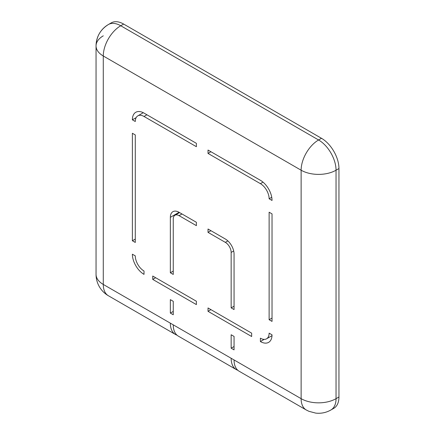 <?xml version="1.0" encoding="UTF-8"?>
<svg xmlns="http://www.w3.org/2000/svg" width="435" height="435" viewBox="0 0 435 435"><rect width="100%" height="100%" fill="white"/><g stroke="black" fill="none" stroke-linecap="round" stroke-linejoin="round"><path stroke-width="0.65" d="M123.649 24.072L120.74 25.752A24.686 14.252 120 0 0 103.28 55.99A24.686 14.252 180 0 1 96.048 45.909C96.358 36.584 100.474 29.46 108.391 24.529L111.306 22.848A24.686 14.252 60 0 1 123.649 24.072L321.492 138.297A24.686 14.252 60 0 1 338.952 168.535L336.043 170.215A24.686 14.252 180 0 1 301.129 170.215L301.129 398.667A24.686 14.252 0 0 0 336.043 398.667L336.043 170.215A24.686 14.252 -120 0 0 318.583 139.978L120.74 25.752A24.686 14.252 -120 0 0 108.391 24.529L108.391 24.529A24.686 24.686 0 0 0 96.048 45.909A24.686 14.252 180 0 1 103.28 35.833M96.048 274.365A24.686 14.252 0 0 0 103.28 284.441A24.686 14.252 120 0 0 108.391 295.746L108.391 295.746A24.686 24.686 0 0 1 96.048 274.365L96.048 45.909M269.124 212.209L269.124 319.72L272.033 321.4L272.033 213.889L269.124 212.209M231.154 252.441L231.154 307.877L234.063 309.557L234.063 254.122A12.343 7.129 -120 0 0 225.335 239.005L208.022 229.011L208.022 232.366L225.335 242.36A8.227 4.752 60 0 1 231.154 252.441L233.687 250.979M269.124 333.156A12.343 7.129 60 0 1 266.568 338.805A12.343 7.129 60 0 1 260.396 338.196L260.396 341.557A16.459 9.505 -120 0 0 268.623 342.372A16.459 9.505 -120 0 0 272.033 334.836L269.124 333.156M132.376 133.262L132.376 240.767L135.285 242.447L135.285 134.937L132.376 133.262M152.745 276.046L152.745 279.406L196.386 304.598L196.386 301.243L152.745 276.046M135.285 255.889L132.376 254.209A16.459 9.505 -120 0 0 144.012 274.365L144.012 271.005A12.343 7.129 60 0 1 135.285 255.889M170.346 299.644L170.346 313.086L173.255 314.761L173.255 301.324L170.346 299.644M231.154 334.754L231.154 348.19L234.063 349.87L234.063 336.434L231.154 334.754M208.022 307.958L208.022 311.319L251.664 336.516L251.664 333.156L208.022 307.958M173.255 219.012A8.227 4.752 60 0 1 174.957 215.249A8.227 4.752 60 0 1 179.073 215.657L196.386 225.651L196.386 222.29L179.073 212.296A12.343 7.129 -120 0 0 172.902 211.682A12.343 7.129 -120 0 0 170.346 217.331L170.346 272.767L173.255 274.447L173.255 219.012M135.285 121.501A12.343 7.129 60 0 1 137.841 115.851A12.343 7.129 60 0 1 144.012 116.46L196.386 146.698L196.386 143.338L144.012 113.1A16.459 9.505 -120 0 0 135.785 112.284A16.459 9.505 -120 0 0 132.376 119.821L135.285 121.501M208.022 153.419L260.396 183.652A12.343 7.129 60 0 1 269.124 198.773L272.033 200.453A16.459 9.505 -120 0 0 260.396 180.291L208.022 150.059L208.022 153.419L210.931 151.739M338.952 168.535L338.952 396.986A24.686 14.252 60 0 1 333.835 408.291L330.926 409.971C326.19 412.652 321.122 413.701 315.718 413.109L308.932 411.314L306.24 409.971L239.174 371.251A24.686 14.252 -60 0 1 234.063 359.952L231.154 358.271A24.686 14.252 120 0 0 236.265 369.571A24.686 14.252 120 0 0 237.809 370.261M236.265 369.571L178.366 336.146A24.686 14.252 -60 0 1 173.255 324.842L170.346 323.161A24.686 14.252 120 0 0 175.457 334.466A24.686 14.252 120 0 0 176.996 335.157M269.124 319.72L272.033 318.039M231.154 307.877L234.063 306.196M210.931 230.686L208.022 232.366M263.305 339.3L263.305 339.876L260.396 341.557M132.376 240.767L135.285 239.087M176.164 289.569L173.255 287.888M155.654 277.726L152.745 279.406M210.931 309.638L208.022 311.319M236.972 324.673L234.063 322.993M170.346 313.086L173.255 311.406M231.154 348.19L234.063 346.51M170.346 272.767L173.255 271.087M132.376 119.821L135.285 118.141L135.785 118.429M269.124 198.773L271.734 197.262M330.926 409.971A24.686 14.252 -120 0 0 336.043 398.667L338.952 396.986M306.24 409.971A24.686 14.252 -60 0 1 301.129 398.667L234.063 359.952M170.346 323.161L103.28 284.441L103.28 55.99L301.129 170.215A24.686 14.252 -60 0 1 318.583 139.978L321.492 138.297M231.154 358.271L173.255 324.842M225.335 242.36L227.869 240.898M181.982 213.976L179.073 215.657M263.305 339.876L264.154 339.382M136.139 117.651L135.285 118.141M179.073 212.296L170.346 217.331M260.396 183.652L263.006 182.145M146.921 114.78L144.012 116.46M272.011 335.662L266.568 338.805M143.284 112.708L137.841 115.851M175.457 334.466L108.391 295.746M179.573 212.584L174.957 215.249"/></g></svg>
